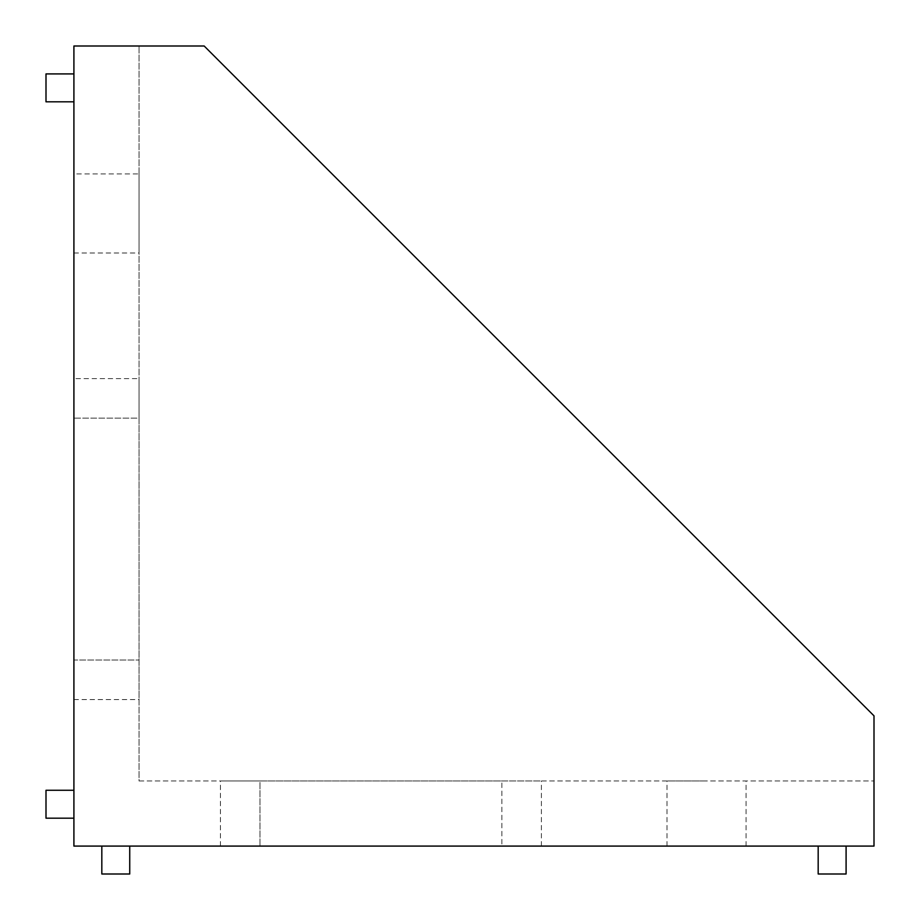 <?xml version="1.0" encoding="UTF-8"?>
<svg xmlns="http://www.w3.org/2000/svg" width="920" height="920" viewBox="0 0 920 920"><rect width="100%" height="100%" fill="white"/><g stroke="black" fill="none" stroke-linecap="round" stroke-linejoin="round"><path stroke-width="0.69" stroke-dasharray="4.6 3.45" d="M73.91 378.591L73.91 418.14L139.035 418.14L139.035 378.591L139.035 699.556L139.035 418.14L73.91 418.14L73.91 378.591L139.035 378.591M73.91 173.926L73.91 253L73.91 173.926L139.035 173.926L139.035 253L139.035 173.926M73.91 253L139.035 253M706.537 780.965L667 780.965L706.537 780.965M706.537 846.089L667 846.089L706.537 846.089M101.821 846.089L129.731 846.089L101.821 846.089L101.821 874L129.731 874L129.731 846.089M501.86 846.089L220.443 846.089L541.409 846.089L501.86 846.089L501.86 780.965L259.98 780.965L541.409 780.965L501.86 780.965L501.86 846.089M73.91 846.089L874 846.089L874 715.841L204.159 46L73.91 46L73.91 846.089M818.179 846.089L846.089 846.089L818.179 846.089L818.179 874L846.089 874L846.089 846.089M73.91 101.821L73.91 73.91L73.91 101.821L46 101.821L46 73.91L73.91 73.91M73.91 818.179L73.91 790.269L73.91 818.179L46 818.179L46 790.269L73.91 790.269M73.91 660.019L73.91 418.14L73.91 660.019L139.035 660.019L73.91 660.019M259.98 780.965L220.443 780.965L259.98 780.965L259.98 846.089L259.98 780.965M139.035 780.965L874 780.965L139.035 780.965L139.035 46L139.035 780.965M667 846.089L667 780.965M746.074 846.089L746.074 780.965M220.443 846.089L220.443 780.965M541.409 846.089L541.409 780.965M73.91 699.556L139.035 699.556"/><path stroke-width="1.38" d="M73.91 846.089L874 846.089L874 715.841L204.159 46L73.91 46L73.91 846.089M101.821 846.089L101.821 874L129.731 874L129.731 846.089M818.179 846.089L818.179 874L846.089 874L846.089 846.089M73.91 818.179L46 818.179L46 790.269L73.91 790.269M73.91 101.821L46 101.821L46 73.91L73.91 73.91"/></g></svg>
